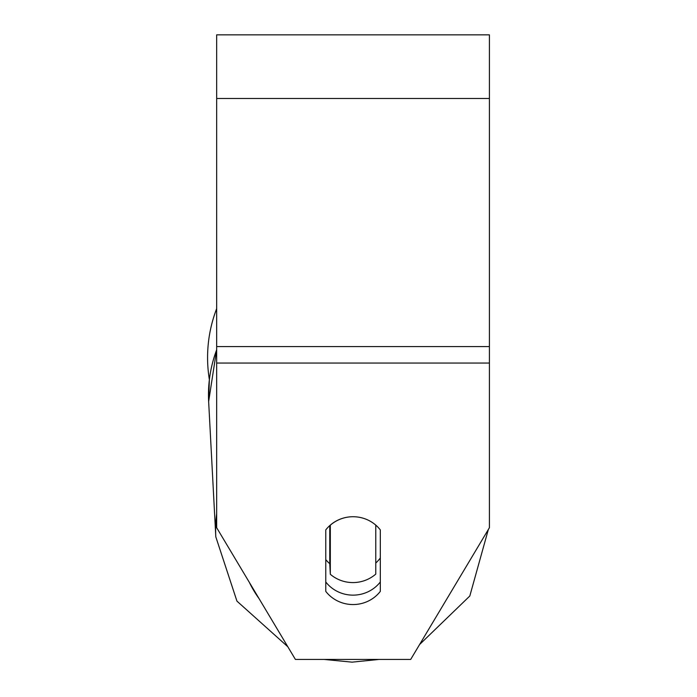 <?xml version="1.0" encoding="UTF-8"?>
<svg xmlns="http://www.w3.org/2000/svg" width="697" height="697" viewBox="0 0 697 697"><rect width="100%" height="100%" fill="white"/><g stroke="black" fill="none" stroke-linecap="round" stroke-linejoin="round"><path stroke-width="1.05" d="M375.77 525.12L375.77 574.11A34.092 32.925 -3 0 1 353.048 582.579A34.092 32.925 -3 0 1 330.317 574.276L330.317 525.12M325.769 559.613A34.092 32.925 -3 0 0 329.759 563.69L330.317 574.276M330.317 525.181A34.092 32.925 -3 0 1 348.483 517.026M380.318 557.975A34.092 32.925 -3 0 1 375.77 563.028M329.759 563.69L329.759 525.616M489.416 363.059L489.416 34.85L216.671 34.85L216.671 527.707L295.406 659.44L410.681 659.44L489.416 527.707L489.416 363.059L216.671 363.059M380.318 529.903L380.318 591.378A34.092 32.933 0 0 1 353.048 604.552A34.092 32.933 0 0 1 325.769 591.378L325.769 529.903A34.092 32.933 0 0 1 380.318 529.903M325.769 581.969A34.092 32.933 180 0 0 353.048 595.142A34.092 32.933 180 0 0 380.318 581.969M216.671 349.807A136.377 131.716 -3 0 0 208.647 401.568L209.361 379.569A136.377 136.377 0 0 1 216.671 308.64M216.671 513.837A136.377 131.716 177 0 0 215.809 536.856L236.945 601.128L287.835 646.764L236.945 601.128L215.809 536.856L208.647 401.568L216.671 349.458M259.005 598.54A113.646 109.76 -3 0 1 249.378 582.431M489.416 98.495L216.671 98.495M489.416 346.583L216.671 346.583M324.114 659.44L352.063 662.15L379.037 659.44L352.063 662.15L324.114 659.44M419.603 644.516L469.813 596.005L488.344 529.502L469.813 596.005L419.603 644.516"/></g></svg>

